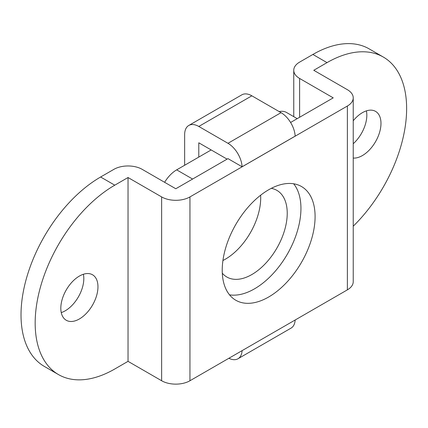 <?xml version="1.0" encoding="UTF-8"?>
<svg xmlns="http://www.w3.org/2000/svg" width="428" height="428" viewBox="0 0 428 428"><rect width="100%" height="100%" fill="white"/><g stroke="black" fill="none" stroke-linecap="round" stroke-linejoin="round"><path stroke-width="0.64" d="M260.62 195.227A50.033 28.885 -60 0 1 225.321 259.218A50.033 28.885 -60 0 1 222.929 260.508M271.299 188.336A50.033 28.885 -60 0 1 276.868 190.358A50.033 28.885 -60 0 1 284.54 230.451A50.033 28.885 -60 0 1 251.857 274.541A50.033 28.885 -60 0 1 226.84 277.018A50.033 28.885 -60 0 1 222.303 273.203M297.214 118.652L286.471 112.452A25.017 14.445 120 0 0 279.174 111.59M211.17 149.944L176.678 169.857A25.017 14.445 120 0 0 164.62 182.301M353.234 143.733A26.269 15.167 120 0 0 366.395 110.868M353.234 158.06A26.269 15.167 120 0 0 362.409 155.562A26.269 15.167 120 0 0 379.566 132.418A26.269 15.167 120 0 0 375.543 111.371A26.269 15.167 120 0 0 362.409 112.671A26.269 15.167 120 0 0 353.234 120.766M61.252 312.595A26.269 15.167 120 0 0 65.238 310.792A26.269 15.167 120 0 0 83.38 274.268M79.389 318.962A26.269 15.167 120 0 0 96.551 295.818A26.269 15.167 120 0 0 92.523 274.771A26.269 15.167 120 0 0 79.389 276.071A26.269 15.167 120 0 0 62.231 299.215A26.269 15.167 120 0 0 66.254 320.262A26.269 15.167 120 0 0 79.389 318.962M293.645 183.773A65.666 37.91 -60 0 1 295.229 237.476A65.666 37.91 -60 0 1 254.51 288.836A65.666 37.91 -60 0 1 229.52 294.839M268.661 297.005A65.666 37.91 120 0 0 311.557 239.14A65.666 37.91 120 0 0 301.494 186.522A65.666 37.91 120 0 0 268.661 189.775A65.666 37.91 120 0 0 225.759 247.641A65.666 37.91 120 0 0 235.828 300.258A65.666 37.91 120 0 0 268.661 297.005M58.481 374.58A112.569 64.992 -60 0 1 41.227 284.374A112.569 64.992 -60 0 1 114.768 185.18L128.031 177.518L128.031 361.344L114.768 369.006A112.569 64.992 -60 0 1 58.481 374.58L44.33 366.411A112.569 64.992 -60 0 1 27.076 276.204A112.569 64.992 -60 0 1 100.617 177.005L113.88 169.349A20.014 11.556 0 0 1 142.187 169.349L175.79 188.753L227.974 158.622L242.098 166.781A20.014 11.556 -120 0 0 227.974 143.305L198.79 126.453A20.014 11.556 -120 0 0 188.78 125.463A20.014 11.556 -120 0 0 184.639 134.627L184.639 165.261M198.79 157.092L198.79 142.797L227.091 159.136M128.031 177.518L161.64 196.923A20.014 11.556 0 0 0 189.946 196.923L347.375 106.032A20.014 11.556 0 0 0 353.234 97.862A20.014 11.556 0 0 0 347.375 89.693L313.767 70.288L327.029 62.627L312.879 54.458A112.569 64.992 -60 0 1 369.166 48.883L383.317 57.052A112.569 64.992 -60 0 1 353.234 226.203M312.879 54.458L299.616 62.119A20.014 11.556 0 0 0 293.752 70.288A20.014 11.556 0 0 0 299.616 78.458L333.225 97.862L290.596 122.472M327.029 62.627A112.569 64.992 -60 0 1 383.317 57.052M227.974 143.305L281.041 112.666A20.014 11.556 -120 0 1 295.165 136.141L242.098 166.781M128.031 361.344L161.64 380.749A20.014 11.556 0 0 0 189.946 380.749L347.375 289.858A20.014 11.556 0 0 0 353.234 281.688L353.234 97.862M281.041 112.666L251.857 95.819A20.014 11.556 -120 0 0 241.847 94.829L188.78 125.463M242.098 350.639A20.014 11.556 60 0 1 237.979 358.76A20.014 11.556 60 0 1 228.889 358.263M295.16 320A20.014 11.556 60 0 1 291.045 328.126L237.979 358.76M192.595 179.048L176.678 169.857M114.768 185.18L100.617 177.005M347.375 106.032L347.375 289.858M189.946 196.923L189.946 380.749M299.616 78.458L299.616 117.267M161.64 196.923L161.64 380.749M198.79 126.453L251.857 95.819M293.752 70.288L293.752 116.651"/></g></svg>
